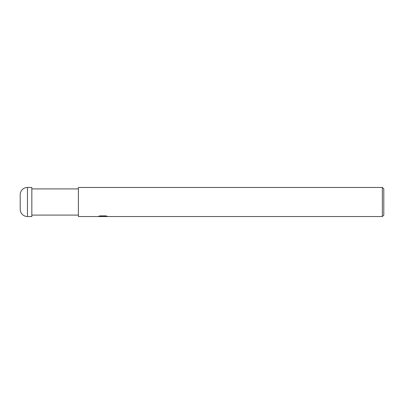 <?xml version="1.0" encoding="UTF-8"?>
<svg xmlns="http://www.w3.org/2000/svg" width="404" height="404" viewBox="0 0 404 404"><rect width="100%" height="100%" fill="white"/><g stroke="black" fill="none" stroke-linecap="round" stroke-linejoin="round"><path stroke-width="0.61" d="M78.376 215.09L31.835 215.09M31.835 188.91L78.376 188.91M383.8 215.09L382.346 216.544L382.346 187.456L383.8 188.91L383.8 215.09M382.346 216.544L78.376 216.544L78.376 187.456L382.346 187.456M102.843 216.428L97.667 216.544L103.197 216.266L98.546 216.266L100.061 215.887L105.797 215.887L107.464 216.312L102.606 216.544L102.843 216.292M101.894 216.544L100.924 216.403M104.101 216.317L102.626 216.544M104.101 216.534L104.101 216.17L105.898 215.908M100.015 215.898L103.197 215.898L103.197 216.266M27.472 187.456A7.272 7.272 0 0 0 20.2 194.728L20.2 209.272A7.272 7.272 0 0 0 27.472 216.544L27.472 187.456L31.835 187.456L31.835 216.544L27.472 216.544M103.197 216.18L104.101 216.18"/></g></svg>
